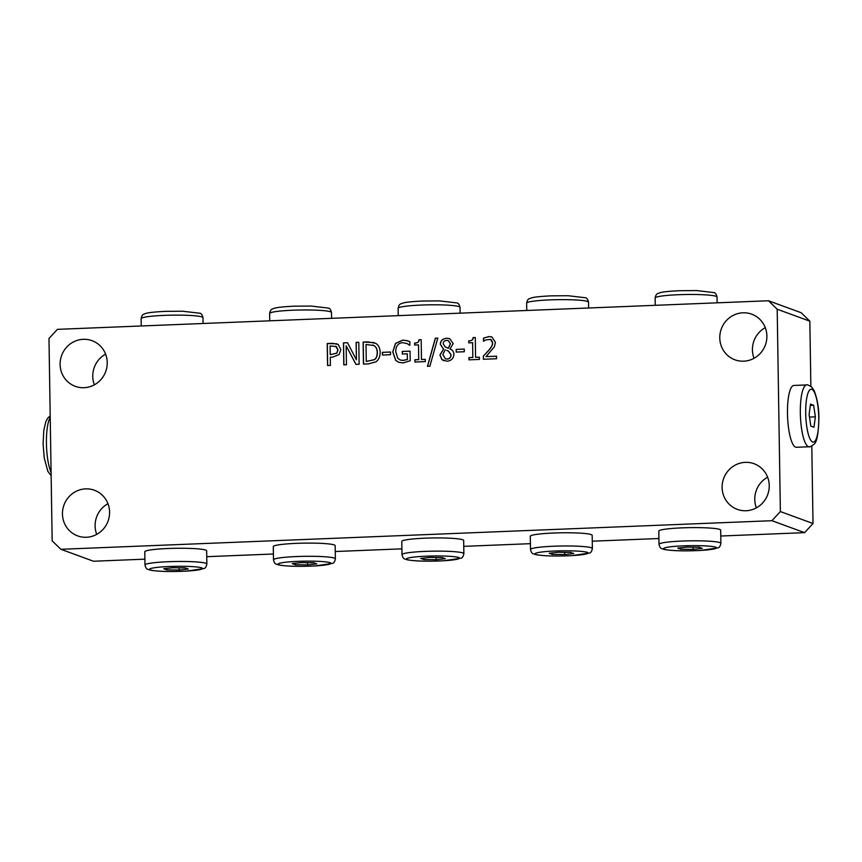 <?xml version="1.0" encoding="UTF-8"?>
<svg xmlns="http://www.w3.org/2000/svg" width="862" height="862" viewBox="0 0 862 862"><rect width="100%" height="100%" fill="white"/><g stroke="black" fill="none" stroke-linecap="round" stroke-linejoin="round"><path stroke-width="1.29" d="M468.68 340.846C471.536 340.899 472.99 339.822 473.055 337.602L475.274 337.516L475.587 357.331L479.391 357.18L479.423 359.422L468.971 359.842L468.939 357.601L472.829 357.439L472.602 342.71L468.712 342.86L468.788 340.889C471.643 340.943 473.098 339.854 473.163 337.645L475.274 337.559M475.587 357.331L479.391 357.224M468.82 342.86L468.788 340.889M472.602 342.71L472.829 357.439M468.939 357.601L472.936 357.482M469.09 359.842L469.047 357.644M447.593 347.979L448.305 348.216L450.363 343.722L448.305 340.641L446.667 340.415C444.436 340.587 443.273 341.729 443.165 343.83L445.255 346.955L448.412 348.248L450.47 343.766L448.359 340.652M447.658 348L448.412 348.248M445.201 349.8L442.831 354.605L445.482 358.807L447.012 359.034C449.544 358.829 450.848 357.396 450.934 354.724L448.359 351.049L446.624 350.328M448.359 351.049L447.173 350.522M445.535 358.829L447.119 359.077C449.652 358.872 450.966 357.439 451.052 354.767L448.466 351.082M443.467 349.035L440.288 344.294C440.504 340.695 442.626 338.68 446.645 338.238L449.673 338.647L453.175 343.572L449.996 348.981C452.528 349.95 453.821 351.728 453.886 354.314C453.617 358.42 451.322 360.725 447.012 361.232L441.84 359.551L439.932 354.928L443.574 349.067L440.396 344.326C440.611 340.738 442.734 338.723 446.764 338.281L449.727 338.669M443.952 360.801L441.958 359.583L440.04 354.972L443.574 349.164M414.579 343.022C417.434 343.076 418.889 341.988 418.954 339.779L421.173 339.693L421.486 359.508L425.289 359.357L425.322 361.598L414.881 362.018L414.837 359.777L418.727 359.616L418.501 344.875L414.611 345.037L414.687 343.065C417.542 343.108 418.997 342.031 419.061 339.822L421.173 339.736M421.486 359.508L425.289 359.4M414.719 345.026L414.687 343.065M418.501 344.875L418.727 359.616M414.837 359.777L418.835 359.659M414.988 362.018L414.945 359.82M390.508 352.03L390.551 354.702L382.448 355.036L382.405 352.353L390.508 352.03M382.405 352.353L390.508 352.073M382.556 355.025L382.512 352.396M366.275 361.447L374.334 359.659C376.306 358.258 377.265 355.877 377.211 352.515C377.157 349.132 376.037 346.793 373.86 345.511L366.005 344.509L366.275 361.447L374.453 359.691C376.414 358.301 377.373 355.92 377.319 352.558C377.265 349.164 376.144 346.836 373.968 345.554L372.686 344.972M375.703 343.335C378.547 345.112 380.045 348.14 380.185 352.429C380.12 356.609 378.709 359.745 375.951 361.825L368.397 363.893L363.462 364.087L363.117 342.095L367.999 341.902L375.703 343.335M363.117 342.095L374.173 342.591M363.581 364.087L363.236 342.139M330.232 354.724L336.837 353.183L338.001 349.875L336.395 346.578L330.103 345.953L330.232 354.724L336.719 353.14L337.882 349.832L335.598 346.19M336.395 346.578L335.652 346.212M338.216 344.466L340.856 349.627L339.057 354.584L332.689 357.116L330.275 357.213L330.405 365.413L327.56 365.531L327.215 343.539L332.592 343.324L338.216 344.466M327.215 343.539L336.967 343.83M327.668 365.531L327.323 343.572M358.786 342.268L359.131 364.26L355.931 364.389L346.158 345.802L346.459 364.766L343.798 364.874L343.453 342.882L347.505 342.72L356.405 359.788L356.125 342.376L358.786 342.268M356.125 342.376L358.786 342.311M356.405 359.788L356.232 342.419M343.453 342.882L347.526 342.764M343.906 364.874L343.561 342.925M346.158 345.802L356.017 364.389M406.756 340.555L409.816 341.718L409.87 345.242L406.896 343.507L402.489 342.656C398.125 343.098 395.873 346.104 395.712 351.685L397.781 358.269L400.27 360.004L402.974 360.391L407.37 359.508L407.284 353.819L402.317 354.023L402.274 351.448L410.053 351.136L410.204 360.747L403.114 362.924L398.718 362.299L395.68 360.348L392.749 351.89L395.432 343.421L402.78 340.102L407.974 340.943M402.274 351.448L410.053 351.179M402.425 354.013L402.382 351.491M407.284 353.819L407.37 359.508M400.324 360.025L403.082 360.435L407.478 359.54M409.741 345.296L407.004 343.55M398.783 362.32L395.787 360.391L392.856 351.933L395.539 343.453L402.888 340.145L406.864 340.598M435.342 338.206L437.81 338.109L429.858 366.199L427.433 366.296L435.342 338.206L437.799 338.152M427.552 366.296L435.45 338.249M464.273 349.067L464.316 351.739L456.213 352.062L456.17 349.39L464.273 349.067M456.17 349.39L464.273 349.11M456.321 352.062L456.278 349.433M483.313 356.146L488.409 350.651C491.394 347.246 492.762 344.574 492.514 342.634L490.456 339.359L485.759 339.951L483.528 341.244L483.485 338.109L488.948 336.568L491.933 336.977L495.434 342.354L494.389 346.804L486.017 356.609L496.534 356.189L496.577 358.732L483.366 359.271L483.313 356.146L488.517 350.683C491.502 347.289 492.881 344.617 492.622 342.677L491.523 339.951L490.51 339.38M486.017 356.609L496.534 356.232M483.485 338.109L489.056 336.611L491.986 336.999M483.647 341.244L483.593 338.152M483.474 359.26L483.42 356.189M780.369 511.565L771.932 520.702L804.58 532.651L813.017 523.514L780.369 511.565L777.19 309.221L809.838 321.17L810.862 386.305M809.838 321.17L801.132 312.712L768.484 300.763L777.19 309.221M768.484 300.763L57.42 329.349L48.983 338.486L52.162 540.83L60.868 549.288L771.932 520.702M85.64 488.873A24.308 23.457 110.1 0 1 94.378 490.23A24.308 23.457 110.1 0 1 108.052 521.133A24.308 23.457 110.1 0 1 77.655 535.895A24.308 23.457 110.1 0 1 62.807 509.442A24.308 23.457 110.1 0 1 85.64 488.873M745.307 462.355A24.308 23.457 110.1 0 1 754.045 463.713A24.308 23.457 110.1 0 1 767.708 494.616A24.308 23.457 110.1 0 1 737.322 509.377A24.308 23.457 110.1 0 1 722.475 482.925A24.308 23.457 110.1 0 1 745.307 462.355M83.291 339.316A24.308 23.457 110.1 0 1 92.029 340.673A24.308 23.457 110.1 0 1 105.703 371.565A24.308 23.457 110.1 0 1 75.306 386.338A24.308 23.457 110.1 0 1 60.459 359.885A24.308 23.457 110.1 0 1 83.291 339.316M742.958 312.798A24.308 23.457 110.1 0 1 751.686 314.156A24.308 23.457 110.1 0 1 765.359 345.048A24.308 23.457 110.1 0 1 734.974 359.82A24.308 23.457 110.1 0 1 720.126 333.368A24.308 23.457 110.1 0 1 742.958 312.798M811.799 446.063L813.017 523.514M804.58 532.651L720.772 536.024M658.913 538.513L592.259 541.196M530.41 543.674L463.756 546.357M401.907 548.846L335.253 551.518M273.405 554.007L206.74 556.69M144.891 559.169L93.516 561.237L60.868 549.288M107.955 503.71A24.308 23.457 -69.9 0 0 96.727 534.365M767.622 477.192A24.308 23.457 -69.9 0 0 756.394 507.858M105.606 354.153A24.308 23.457 -69.9 0 0 94.378 384.808M765.273 327.635A24.308 23.457 -69.9 0 0 754.045 358.29M166.851 569.901L163.715 568.748L172.853 567.746L185.136 567.896L188.272 569.039L179.134 570.051L166.851 569.901L166.829 568.414M179.134 570.051L179.091 567.821M144.988 564.987L144.784 551.788A30.946 2.995 -0.9 0 1 171.85 548.383A30.946 2.995 -0.9 0 1 205.706 550.096A30.946 2.995 -0.9 0 1 206.654 550.818L206.858 564.017C206.32 566.787 205.339 568.295 203.938 568.532L186.623 571.107C170.45 571.872 158.382 571.549 150.419 570.17L148.07 569.426C146.659 569.232 145.624 567.756 144.988 564.987A30.946 2.995 -0.9 0 1 168.305 561.712A30.946 2.995 -0.9 0 1 205.91 563.295A30.946 2.995 -0.9 0 1 206.858 564.017M295.354 564.739L292.218 563.586L301.355 562.584L313.639 562.724L316.774 563.877L307.637 564.879L295.354 564.739L295.332 563.242M307.637 564.879L307.605 562.66M273.491 559.815L273.286 546.627A30.946 2.995 -0.9 0 1 300.364 543.222A30.946 2.995 -0.9 0 1 334.208 544.935A30.946 2.995 -0.9 0 1 335.156 545.646L335.361 558.845C334.822 561.615 333.853 563.123 332.452 563.371L315.136 565.946C298.963 566.7 286.895 566.388 278.922 564.998L276.583 564.254C275.161 564.071 274.127 562.584 273.491 559.815A30.946 2.995 -0.9 0 1 296.808 556.54A30.946 2.995 -0.9 0 1 334.413 558.123A30.946 2.995 -0.9 0 1 335.361 558.845M423.867 559.567L420.721 558.425L429.869 557.412L442.141 557.563L445.288 558.716L436.14 559.718L423.867 559.567L423.845 558.08M436.14 559.718L436.107 557.488M401.994 554.654L401.789 541.455A30.946 2.995 -0.9 0 1 428.867 538.05A30.946 2.995 -0.9 0 1 462.711 539.763A30.946 2.995 -0.9 0 1 463.67 540.485L463.875 553.684C463.325 556.453 462.355 557.962 460.954 558.199L443.639 560.785C427.466 561.539 415.398 561.227 407.435 559.837L405.086 559.093C403.664 558.899 402.64 557.423 401.994 554.654A30.946 2.995 -0.9 0 1 425.322 551.378A30.946 2.995 -0.9 0 1 462.916 552.962A30.946 2.995 -0.9 0 1 463.875 553.684M552.37 554.406L549.234 553.253L558.371 552.251L570.655 552.391L573.79 553.544L564.653 554.546L552.37 554.406L552.348 552.908M564.653 554.546L564.61 552.327M530.507 549.493L530.292 536.293A30.946 2.995 -0.9 0 1 557.369 532.888A30.946 2.995 -0.9 0 1 591.213 534.602A30.946 2.995 -0.9 0 1 592.172 535.324L592.377 548.512C591.828 551.292 590.858 552.79 589.457 553.038L572.142 555.613C555.968 556.367 543.9 556.055 535.938 554.675L533.589 553.932C532.177 553.738 531.143 552.251 530.507 549.493A30.946 2.995 -0.9 0 1 553.824 546.217A30.946 2.995 -0.9 0 1 591.429 547.801A30.946 2.995 -0.9 0 1 592.377 548.512M680.872 549.245L677.737 548.092L686.874 547.09L699.157 547.23L702.293 548.383L693.156 549.385L680.872 549.245L680.851 547.747M693.156 549.385L693.123 547.154M659.01 544.321L658.805 531.121A30.946 2.995 -0.9 0 1 685.883 527.727A30.946 2.995 -0.9 0 1 719.727 529.43A30.946 2.995 -0.9 0 1 720.675 530.152L720.88 543.351C720.341 546.12 719.361 547.629 717.971 547.866L700.655 550.452C684.482 551.206 672.403 550.893 664.44 549.503L662.102 548.76C660.68 548.566 659.645 547.09 659.01 544.321A30.946 2.995 -0.9 0 1 682.327 541.045A30.946 2.995 -0.9 0 1 719.932 542.629A30.946 2.995 -0.9 0 1 720.88 543.351M813.631 405.259L815.377 416.831L813.976 427.25L810.84 426.097L809.095 414.525L810.495 404.106L813.631 405.259L810.323 405.388M815.377 416.831L809.472 417.068M809.192 446.764L796.348 447.281A30.946 7.542 -92.3 0 1 795.583 447.162A30.946 7.542 -92.3 0 1 787.512 415.118A30.946 7.542 -92.3 0 1 793.859 385.454L806.703 384.937C806.767 384.333 808.437 385.055 811.745 387.081L814.17 390.712C817.316 398.847 818.889 407.995 818.9 418.167C818.469 433.661 816.842 442.346 814.04 444.221C810.916 446.505 809.299 447.356 809.192 446.764A30.946 7.542 -92.3 0 1 808.437 446.645A30.946 7.542 -92.3 0 1 800.367 414.6A30.946 7.542 -92.3 0 1 806.703 384.937M50.222 417.337A30.946 7.542 87.7 0 0 46.429 443.37A30.946 7.542 87.7 0 0 51.095 472.484M169.458 566.506A26.517 2.575 -0.9 0 1 201.514 569.2A26.517 2.575 -0.9 0 1 157.003 570.989A26.517 2.575 -0.9 0 1 169.458 566.506M297.972 561.345A26.517 2.575 -0.9 0 1 330.017 564.028A26.517 2.575 -0.9 0 1 285.505 565.817A26.517 2.575 -0.9 0 1 297.972 561.345M426.474 556.173A26.517 2.575 -0.9 0 1 458.53 558.867A26.517 2.575 -0.9 0 1 414.008 560.656A26.517 2.575 -0.9 0 1 426.474 556.173M554.977 551.012A26.517 2.575 -0.9 0 1 587.033 553.706A26.517 2.575 -0.9 0 1 542.521 555.494A26.517 2.575 -0.9 0 1 554.977 551.012M683.491 545.84A26.517 2.575 -0.9 0 1 715.535 548.534A26.517 2.575 -0.9 0 1 671.024 550.322A26.517 2.575 -0.9 0 1 683.491 545.84M818.76 418.07A26.517 6.465 -92.3 0 1 809.332 437.336A26.517 6.465 -92.3 0 1 808.61 391.628A26.517 6.465 -92.3 0 1 818.76 418.07M202.99 317.679A30.946 2.995 179.1 0 0 164.437 315.373A30.946 2.995 179.1 0 0 141.12 318.649C141.659 315.88 142.639 314.371 144.029 314.134C146.152 313.315 147.143 312.313 165.342 311.354L182.55 311.225L199.93 313.251C201.342 313.456 202.355 314.932 202.99 317.679L203.087 323.487M460.006 307.346A30.946 2.995 179.1 0 0 421.443 305.051A30.946 2.995 179.1 0 0 398.125 308.327C398.675 305.547 399.645 304.038 401.045 303.801C403.168 302.982 404.159 301.991 422.358 301.032L439.555 300.892L456.946 302.928C458.347 303.122 459.371 304.598 460.006 307.346L460.092 313.165M588.509 302.185A30.946 2.995 179.1 0 0 549.956 299.879A30.946 2.995 179.1 0 0 526.639 303.155C527.178 300.385 528.147 298.877 529.548 298.64C531.671 297.821 532.662 296.819 550.861 295.86L568.058 295.72L585.449 297.756C586.86 297.95 587.873 299.426 588.509 302.185L588.595 307.993M717.012 297.013A30.946 2.995 179.1 0 0 678.459 294.718A30.946 2.995 179.1 0 0 655.142 297.993C655.68 295.213 656.661 293.716 658.062 293.468C660.184 292.649 661.165 291.658 679.375 290.699L696.571 290.559L713.952 292.595C715.363 292.789 716.387 294.265 717.012 297.013L717.109 302.831M331.493 312.518A30.946 2.995 179.1 0 0 292.94 310.212A30.946 2.995 179.1 0 0 269.623 313.488C270.172 310.719 271.142 309.21 272.543 308.973C274.666 308.143 275.657 307.152 293.856 306.193L311.053 306.053L328.444 308.09C329.844 308.284 330.868 309.76 331.493 312.518L331.59 318.326M51.138 475.705L47.83 471.288L44.242 458.002L43.1 443.833L43.779 430.504L45.826 421.593L47.96 417.79L50.201 415.947M141.12 318.649L141.228 325.976M398.125 308.327L398.244 315.643M526.639 303.155L526.747 310.482M655.142 297.993L655.26 305.32M269.623 313.488L269.741 320.815"/></g></svg>
